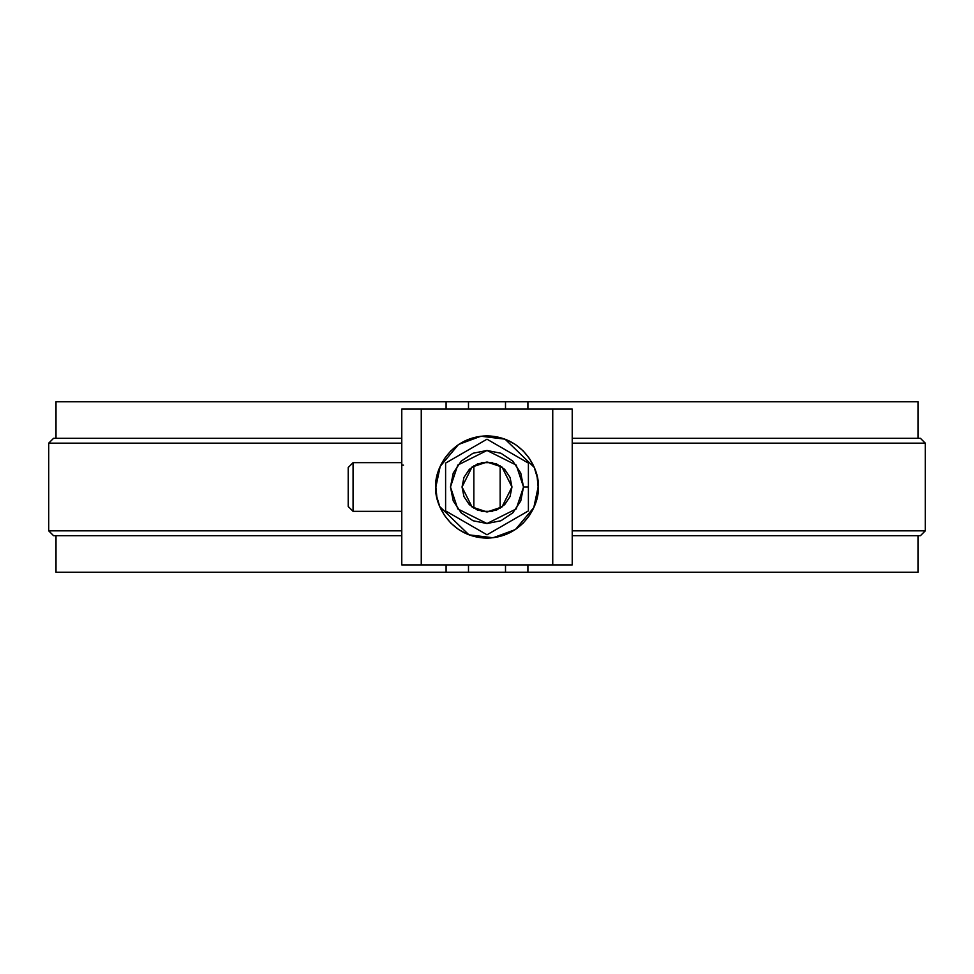 <?xml version="1.0" encoding="UTF-8"?>
<svg xmlns="http://www.w3.org/2000/svg" width="974" height="974" viewBox="0 0 974 974"><rect width="100%" height="100%" fill="white"/><g stroke="black" fill="none" stroke-linecap="round" stroke-linejoin="round"><path stroke-width="1.46" d="M421.255 564.92L552.745 564.92L552.745 409.08L421.255 409.08L421.255 564.92L401.775 564.92L401.775 409.08L401.775 564.92L572.225 564.92L552.745 564.92L552.745 409.08L401.775 409.08L421.255 409.08L421.255 564.92M487 538.135L477.029 537.149L467.435 534.239L458.596 529.515L450.84 523.16L444.485 515.404L439.761 506.565L436.851 496.971L435.865 487L436.851 477.029L439.761 467.435L444.485 458.596L450.84 450.84L458.596 444.485L467.435 439.761L477.029 436.851L487 435.865L496.971 436.851L506.565 439.761L515.404 444.485L523.16 450.84L529.515 458.596L534.239 467.435L537.149 477.029L538.135 487L537.149 496.971L534.239 506.565L529.515 515.404L523.16 523.16L515.404 529.515L506.565 534.239L496.971 537.149L487 538.135C449.148 537.441 433.807 501.963 435.865 487C433.807 472.037 449.148 436.559 487 435.865C524.852 436.559 540.193 472.037 538.135 487C540.193 501.963 524.852 537.441 487 538.135M523.16 450.84L515.404 444.485M506.565 439.761L496.971 436.851M529.515 515.404L534.239 506.565M473.851 465.779L473.851 508.221L473.851 465.779M500.149 508.221L500.149 465.779L500.149 508.221M572.225 409.08L552.745 409.08L572.225 409.08L572.225 564.92L572.225 409.08M403.492 465.158L401.909 465.085M515.502 529.454L533.801 507.612L538.135 487L537.149 477.029M537.149 476.98L534.263 467.471M534.215 467.362L505.056 439.164L480.9 436.23L458.681 444.424M458.498 444.546L440.199 466.388L435.865 487L436.851 496.971M436.851 497.02L439.737 506.529M439.785 506.638L468.944 534.836L493.1 537.77L515.319 529.576M445.605 498.98L445.605 510.9L487 534.799L528.395 510.9L528.395 487L523.525 487L520.749 500.977L512.823 512.823L500.977 520.749L487 523.525L473.023 520.749L461.177 512.823L453.251 500.977L450.475 487L453.251 473.023L461.177 461.177L473.023 453.251L487 450.475L500.977 453.251L512.823 461.177L520.749 473.023L523.525 487L516.22 508.915L487 523.525L457.78 508.915L450.475 487L457.78 465.085L487 450.475L516.22 465.085L523.525 487L528.395 487L528.395 463.1L487 439.201L445.605 463.1L445.605 510.9L487 534.799L528.395 510.9L528.395 498.956M487 462.041L477.443 463.941L469.346 469.346L463.941 477.443L462.041 487L463.941 496.557L469.346 504.654L477.443 510.059L487 511.959L496.557 510.059L504.654 504.654L510.059 496.557L511.959 487L510.059 477.443L504.654 469.346L496.557 463.941L487 462.041L501.975 467.033L511.959 487L501.975 506.967L487 511.959L472.025 506.967L462.041 487L472.025 467.033L487 462.041M528.395 475.056L528.395 463.1L487 439.201L445.605 463.1L445.605 475.068M401.775 462.65L353.075 462.65L348.205 467.52L348.205 506.48L353.075 511.35L353.075 462.65L353.075 511.35L401.775 511.35M348.205 468.19L348.205 506.31M56.005 535.7L56.005 572.225L446.092 572.225L446.092 564.92L446.092 572.225L468.494 572.225L468.494 564.92L468.494 572.225L527.908 572.225L527.908 564.92L527.908 572.225L917.995 572.225L917.995 535.7M917.995 438.3L917.995 401.775L527.908 401.775L527.908 409.08L527.908 401.775L468.494 401.775L468.494 409.08L468.494 401.775L446.092 401.775L446.092 409.08L446.092 401.775L56.005 401.775L56.005 438.3M505.506 401.775L505.506 409.08L505.506 401.775L917.508 401.775M505.506 564.92L505.506 572.225L505.506 564.92M468.494 401.775L56.492 401.775M468.494 572.225L56.492 572.225M917.508 572.225L505.506 572.225M401.775 443.17L48.7 443.17L401.775 443.17M54.885 438.3L401.775 438.3L53.57 438.3L48.7 443.17L48.7 530.83L401.775 530.83L48.7 530.83L53.57 535.7L401.775 535.7L54.885 535.7M919.115 438.3L572.225 438.3L920.43 438.3L925.3 443.17L572.225 443.17L925.3 443.17L925.3 530.83L572.225 530.83L925.3 530.83L920.43 535.7L572.225 535.7L919.115 535.7M481.497 462.65L492.503 462.65M481.497 511.35L492.503 511.35"/></g></svg>
